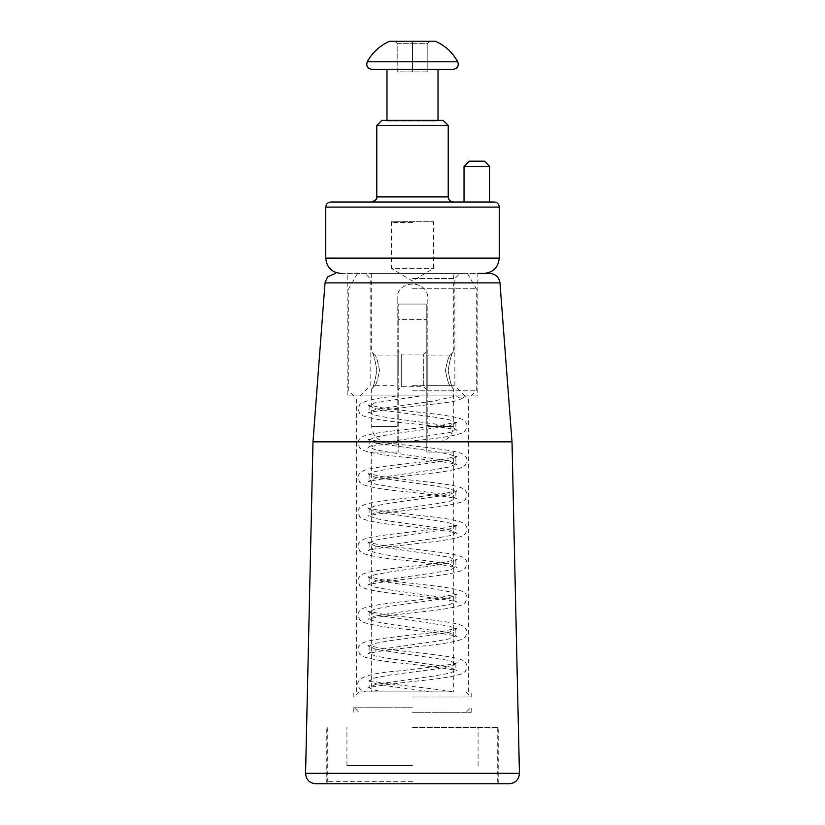 <?xml version="1.0" encoding="UTF-8"?>
<svg xmlns="http://www.w3.org/2000/svg" width="825" height="825" viewBox="0 0 825 825"><rect width="100%" height="100%" fill="white"/><g stroke="black" fill="none" stroke-linecap="round" stroke-linejoin="round"><path stroke-width="0.62" stroke-dasharray="4.12 3.09" d="M438.704 120.347L386.296 120.347L438.704 120.347L438.013 121.028L386.987 121.028L386.296 120.347M386.987 120.347L386.987 121.028L438.013 121.028L438.013 120.347M397.186 71.868L397.186 43.292L427.814 43.292L429.846 41.25L412.5 41.25L412.5 43.292L397.186 43.292L397.186 71.868L412.5 71.868L412.5 41.25L429.846 41.25L427.814 43.292L412.5 43.292L412.5 71.868L427.814 71.868L397.186 71.868M455.74 429.196L456.988 430.454C455.524 428.845 431.692 425.834 409.252 423.359C386.141 421.204 370.569 418.636 362.536 415.666L359.679 413.562L357.906 408.726L360.061 404.075C366.094 400.166 379.026 397.444 398.846 395.918L465.548 395.918A6.126 6.126 0 0 1 456.411 395.918L434.187 400.95L375.88 409.303L369.126 412.407L374.942 415.274L390.813 418.141L434.187 423.864L449.12 426.494L455.74 429.196L450.068 432.465L375.88 443.685L369.126 446.789L374.932 449.646L390.813 452.512L449.12 460.866L455.874 463.98L450.068 466.837L434.187 469.703L375.88 478.057L369.126 481.171L374.942 484.028L390.813 486.894L449.12 495.248L455.874 498.352L450.058 501.218L434.187 504.085L375.88 512.438L369.126 515.543L374.932 518.409L390.813 521.276L449.12 529.629L455.874 532.733L450.068 535.6L434.187 538.467L375.88 546.82L369.126 549.924L374.942 552.791L390.813 555.648L449.12 564.011L455.874 567.115L450.058 569.982L434.187 572.839L375.88 581.192L369.126 584.296L374.932 587.163L390.813 590.03L449.12 598.383L455.874 601.487L450.068 604.354L434.187 607.221L375.88 615.574L369.126 618.678L374.932 621.545L390.813 624.412L449.12 632.765L455.874 635.869L450.058 638.736L434.187 641.602L375.88 649.956L369.126 653.06L374.942 655.927L390.813 658.783L449.12 667.147L455.874 670.251L450.068 673.107L434.187 675.974L375.88 684.327L369.126 687.442L372.508 689.587L382.449 691.897L365.619 691.897C357.359 689.69 357.256 682.976 358.163 682.203L359.7 679.48C365.681 675.262 378.582 672.427 398.392 670.993C423.493 668.023 455.204 664.62 456.988 662.619L455.74 663.877L450.058 660.608L375.88 649.388L369.126 646.295L374.932 643.428L390.813 640.561L434.187 634.827L449.12 632.208L455.74 629.496L450.068 626.237L375.88 615.017L369.126 611.913L374.942 609.046L390.813 606.179L449.12 597.826L455.874 594.712L450.058 591.855L434.187 588.988L375.88 580.635L369.126 577.531L374.932 574.664L390.813 571.797L449.12 563.444L455.874 560.34L450.068 557.473L434.187 554.606L375.88 546.253L369.126 543.149L374.932 540.282L390.813 537.426L449.12 529.062L455.874 525.958L450.058 523.091L434.187 520.235L375.88 511.882L369.126 508.767L374.942 505.911L390.813 503.044L449.12 494.691L455.874 491.587L450.068 488.72L434.187 485.853L375.88 477.5L369.126 474.396L374.932 471.529L390.813 468.662L449.12 460.309L455.874 457.205L450.058 454.338L434.187 451.471L375.88 443.118L369.126 440.014L374.942 437.147L390.813 434.29L449.12 425.927L455.874 422.823L450.068 419.966L434.187 417.099L390.813 411.366L375.88 408.746L369.26 406.034L374.932 402.775L421.028 395.918L359.937 395.918L468.631 395.918L356.369 395.918L477.819 395.918L347.181 395.918L347.181 273.436L489.792 273.436M509.231 783.75L315.769 783.75M412.5 783.75L498.228 783.75L412.5 783.75M412.5 727.619L498.228 727.619L412.5 727.619M341.055 273.436L483.945 273.436L341.055 273.436M312.995 441.839L512.005 441.839M453.245 69.321L371.755 69.321M381.882 120.347L443.118 120.347M376.778 125.452L448.222 125.452M395.154 41.25L412.5 41.25L395.154 41.25L397.186 43.292L395.154 41.25M412.5 69.321L386.987 69.321L412.5 69.321M435.466 41.25L389.534 41.25M427.814 71.868L427.814 43.292L427.814 71.868M330.846 202.001L494.154 202.001M484.45 161.174L469.147 161.174M489.555 166.279L464.042 166.279M464.042 202.001L489.555 202.001M453.327 202.001L371.673 202.001L453.327 202.001M437.126 691.897L358.916 691.897L453.327 691.897L371.673 691.897L453.296 691.897L432.434 691.897L390.813 686.4L375.88 683.77L369.126 680.666L369.126 687.442M455.74 663.877L449.12 666.579L434.187 669.209L390.813 674.933L374.942 677.799L369.126 680.666M369.26 412.005L368.012 413.263C370.528 410.675 420.967 405.91 445.675 402.517C455.008 401.713 461.68 399.506 465.713 395.918L412.026 395.918M456.411 395.918L347.181 395.918M421.028 395.918L455.483 395.918M375.375 691.897L453.327 691.897C432.279 687.926 371.106 682.863 368.012 679.81L369.26 681.068M382.449 691.897L432.434 691.897M412.5 697.001L471.188 697.001L412.5 697.001M398.207 370.404L398.207 351.007L398.207 370.404M426.793 351.007L426.793 389.792L426.793 351.007L423.73 354.069L423.73 386.729L423.73 354.069L401.27 354.069L401.27 386.729L401.27 354.069L398.207 351.007M427.814 355.09L427.814 385.708L427.814 355.09L450.264 355.09C448.759 355.998 447.171 361.113 445.49 370.415C447.181 379.727 448.779 384.821 450.264 385.708C448.759 384.801 447.171 379.686 445.49 370.373C447.191 361.072 448.779 355.977 450.264 355.09L453.327 352.028C451.801 352.791 450.089 358.906 448.171 370.363C450.079 381.862 451.791 387.998 453.327 388.771C451.811 387.998 450.089 381.872 448.171 370.394C450.079 358.916 451.801 352.791 453.327 352.028L453.327 273.436L371.673 273.436L453.327 273.436M438.013 441.839L427.814 441.839L438.013 441.839C447.315 440.932 452.42 435.827 453.327 426.535L427.814 426.535L427.814 441.839L427.814 298.959C428.773 279.221 396.248 279.19 397.186 298.959C396.227 279.221 428.752 279.19 427.814 298.959L427.814 426.535L453.327 426.535L453.327 388.771L450.264 385.708L427.814 385.708M397.186 298.959L397.186 441.839L397.186 426.535L371.673 426.535L397.186 426.535L397.186 298.959M374.736 385.708L371.673 388.771C373.189 388.028 374.911 381.913 376.829 370.435C374.932 358.937 373.209 352.801 371.673 352.028C373.199 352.791 374.921 358.916 376.829 370.384C374.921 381.872 373.209 387.998 371.673 388.771L374.736 385.708C376.231 384.811 377.829 379.706 379.51 370.384C377.819 361.072 376.221 355.977 374.736 355.09C376.241 355.998 377.829 361.113 379.51 370.425C377.809 379.727 376.221 384.821 374.736 385.708L397.186 385.708L397.186 355.09L397.186 385.708M397.186 441.839L386.987 441.839L397.186 441.839M412.5 385.708L454.853 385.708L412.5 385.708M412.5 278.541L454.853 278.541L412.5 278.541M347.181 273.436L477.819 273.436L477.819 395.918M426.793 319.368L426.793 304.064L426.793 319.368L398.207 319.368L398.207 304.064L398.207 319.368L426.793 319.368L426.793 452.048L453.327 452.048L426.793 452.048L426.793 319.368M398.207 304.064L426.793 304.064L398.207 304.064M398.207 452.048L371.673 452.048L398.207 452.048L398.207 319.368L398.207 452.048M412.5 390.813L476.293 390.813L412.5 390.813M412.5 273.436L467.435 273.436L412.5 273.436M412.5 288.781L476.293 288.781L412.5 288.781M412.5 222.41L392.092 222.41L412.5 222.41M432.908 222.41L433.599 221.729L433.599 268.342L412.5 281.016L391.401 268.342L433.599 268.342L391.401 268.342L391.401 221.729L433.599 221.729L391.401 221.729L392.092 222.41M412.5 707.2L353.812 707.2L412.5 707.2M412.5 712.305L471.188 712.305L412.5 712.305M412.5 765.579L346.923 765.579L412.5 765.579M499.971 282.872L325.029 282.872M519.43 773.314L305.57 773.314M412.5 781.708L327.278 781.708L412.5 781.708M367.259 61.793L457.741 61.793M499.249 258.132L325.751 258.132M325.751 207.096L499.249 207.096M376.778 196.897L448.222 196.897M327.278 727.619L327.278 781.708L329.319 783.75M497.722 727.619L497.722 781.708L495.681 783.75M498.228 783.75L498.228 727.619M326.772 783.75L326.772 727.619M369.26 406.034L368.012 404.776L382.027 407.798C407.323 411.458 450.945 414.697 461.144 418.987C464.753 420.368 466.744 422.668 467.094 425.886L465.362 430.722L462.557 432.805C455.132 435.693 440.632 438.137 419.059 440.158C395.649 442.798 369.569 445.912 368.012 447.645L369.26 446.387M455.74 423.225L456.988 421.967L442.973 424.988C417.677 428.649 374.055 431.887 363.856 436.177C360.247 437.559 358.256 439.849 357.906 443.077L359.638 447.903L362.443 449.996C369.868 452.884 384.368 455.328 405.941 457.349C429.351 459.979 455.431 463.103 456.988 464.836L455.74 463.578M369.26 440.416L368.012 439.158L382.027 442.179C407.323 445.84 450.945 449.078 461.144 453.368C464.753 454.74 466.744 457.04 467.094 460.257L465.362 465.094L462.557 467.187C455.132 470.064 440.632 472.519 419.059 474.53C395.649 477.17 369.569 480.294 368.012 482.027L369.26 480.769M455.74 457.607L456.988 456.349L442.973 459.36C417.677 463.031 374.055 466.269 363.856 470.559C360.247 471.931 358.256 474.231 357.906 477.448L359.638 482.285L362.443 484.368C369.868 487.255 384.368 489.71 405.941 491.721C429.351 494.361 455.431 497.485 456.988 499.218L455.74 497.949M369.26 474.798L368.012 473.54L382.027 476.551C407.323 480.222 450.945 483.45 461.144 487.74C464.753 489.122 466.744 491.422 467.094 494.639L465.362 499.476L462.557 501.559C455.132 504.446 440.632 506.901 419.059 508.912C395.649 511.552 369.569 514.676 368.012 516.398L369.26 515.14M455.74 491.989L456.988 490.72L442.973 493.742C417.677 497.413 374.055 500.641 363.856 504.931C360.247 506.313 358.256 508.613 357.906 511.83L359.638 516.667L362.443 518.75C369.868 521.637 384.368 524.092 405.941 526.103C429.351 528.743 455.431 531.857 456.988 533.589L455.74 532.331M369.26 509.169L368.012 507.911L382.027 510.933C407.323 514.594 450.945 517.832 461.144 522.122C464.753 523.504 466.744 525.803 467.094 529.021L465.362 533.857L462.557 535.941C455.132 538.828 440.632 541.272 419.059 543.293C395.649 545.933 369.569 549.048 368.012 550.78L369.26 549.522M455.74 526.36L456.988 525.102L442.973 528.124C417.677 531.785 374.055 535.023 363.856 539.313C360.247 540.695 358.256 542.984 357.906 546.212L359.638 551.038L362.443 553.132C369.868 556.019 384.368 558.463 405.941 560.484C429.351 563.114 455.431 566.239 456.988 567.971L455.74 566.713M369.26 543.551L368.012 542.293L382.027 545.315C407.323 548.976 450.945 552.214 461.144 556.504C464.753 557.875 466.744 560.175 467.094 563.403L465.362 568.229L462.557 570.322C455.132 573.21 440.632 575.654 419.059 577.675C395.649 580.305 369.569 583.43 368.012 585.162L369.26 583.904M455.74 560.742L456.988 559.484L442.973 562.495C417.677 566.167 374.055 569.405 363.856 573.695C360.247 575.066 358.256 577.366 357.906 580.583L359.638 585.42L362.443 587.503C369.868 590.391 384.368 592.845 405.941 594.856C429.351 597.496 455.431 600.621 456.988 602.353L455.74 601.085M369.26 577.933L368.012 576.675L382.027 579.686C407.323 583.357 450.945 586.585 461.144 590.886C464.753 592.257 466.744 594.557 467.094 597.774L465.362 602.611L462.557 604.694C455.132 607.582 440.632 610.036 419.059 612.047C395.649 614.687 369.569 617.812 368.012 619.534L369.26 618.276M455.74 595.124L456.988 593.856L442.973 596.877C417.677 600.548 374.055 603.776 363.856 608.066C360.247 609.448 358.256 611.748 357.906 614.965L359.638 619.802L362.443 621.885C369.868 624.773 384.368 627.227 405.941 629.238C429.351 631.878 455.431 634.992 456.988 636.725L455.74 635.467M369.26 612.305L368.012 611.047L382.027 614.068C407.323 617.729 450.945 620.967 461.144 625.257C464.753 626.639 466.744 628.939 467.094 632.156L465.362 636.993L462.557 639.076C455.132 641.963 440.632 644.418 419.059 646.429C395.649 649.069 369.569 652.183 368.012 653.916L369.26 652.658M455.74 629.496L456.988 628.238L442.973 631.259C417.677 634.92 374.055 638.158 363.856 642.448C360.247 643.83 358.256 646.13 357.906 649.347L359.638 654.184L362.443 656.267C369.868 659.154 384.368 661.598 405.941 663.62C429.351 666.26 455.431 669.374 456.988 671.107L455.74 669.848M369.26 646.687L368.012 645.428L382.027 648.45C407.323 652.111 450.945 655.349 461.144 659.639C464.753 661.021 466.744 663.31 467.094 666.538L465.362 671.364L462.557 673.458C455.132 676.345 440.632 678.789 419.059 680.811C395.649 683.44 369.569 686.565 368.012 688.298L369.26 687.039M369.126 405.632L369.126 412.397M369.126 440.024L369.126 446.789M369.126 474.385L369.126 481.161M369.126 508.778L369.126 515.553M369.126 543.149L369.126 549.914M369.126 577.531L369.126 584.306M369.126 611.913L369.126 618.678M369.126 646.284L369.126 653.049M455.874 422.823L455.874 429.598M455.874 457.205L455.874 463.98M455.874 491.576L455.874 498.352M455.874 525.968L455.874 532.744M455.874 560.33L455.874 567.105M455.874 594.732L455.874 601.497M455.874 629.093L455.874 635.858M455.874 663.486L455.874 670.251M468.631 691.897L468.631 395.918M356.369 691.897L356.369 395.918M466.084 691.897L471.188 697.001L471.188 691.897M358.916 691.897L353.812 697.001L353.812 691.897M426.793 389.792L423.73 386.729L401.27 386.729L398.207 389.792M386.987 441.839C377.685 440.932 372.58 435.827 371.673 426.535L371.673 388.771M397.186 355.09L374.736 355.09L371.673 352.028L371.673 273.436M453.327 352.028L450.264 355.09M465.063 395.918L454.853 385.708L454.853 278.541L459.958 273.436M359.937 395.918L370.147 385.708L370.147 278.541L365.042 273.436M371.673 452.048L371.673 691.897M453.327 452.048L453.327 691.897M471.188 395.918L476.293 390.813L476.293 288.781L467.435 273.436M353.812 395.918L348.707 390.813L348.707 288.781L357.565 273.436M471.188 712.305L471.188 707.2L466.084 712.305M353.812 712.305L353.812 707.2L358.916 712.305M478.077 765.579L478.077 727.619M346.923 765.579L346.923 727.619"/><path stroke-width="1.24" d="M335.208 273.436L327.473 276.983L325.029 282.872L499.971 282.872C499.022 277.087 495.629 273.941 489.792 273.436L477.819 273.436M412.5 783.75L509.231 783.75C515.532 783.111 518.935 779.635 519.43 773.314L305.57 773.314C306.065 779.635 309.468 783.111 315.769 783.75L412.5 783.75M499.971 282.872L512.005 441.839L312.995 441.839L305.57 773.314M371.755 69.321L453.245 69.321C457.555 68.485 459.051 65.979 457.741 61.793L367.259 61.793C365.949 65.979 367.445 68.485 371.755 69.321M443.118 120.347L381.882 120.347L376.778 125.452L448.222 125.452L443.118 120.347M367.259 61.793C372.405 52.47 379.83 45.623 389.534 41.25L435.466 41.25C445.17 45.623 452.595 52.47 457.741 61.793M341.055 273.436C331.753 272.528 326.659 267.434 325.751 258.132L499.249 258.132L499.249 207.096L325.751 207.096C326.05 204.002 327.752 202.3 330.846 202.001L494.154 202.001C497.248 202.3 498.95 204.002 499.249 207.096M464.042 166.279L469.147 161.174L484.45 161.174L489.555 166.279L489.555 202.001L464.042 202.001L464.042 166.279L489.555 166.279M453.327 202.001C450.223 201.692 448.522 199.99 448.222 196.897L448.222 125.452M448.222 196.897L376.778 196.897C377.551 198.598 375.86 200.3 371.673 202.001M325.029 282.872L312.995 441.839M512.005 441.839L519.43 773.314M386.987 69.321L386.987 120.347M438.013 69.321L438.013 120.347M499.249 258.132C498.341 267.434 493.247 272.528 483.945 273.436M325.751 258.132L325.751 207.096M376.778 196.897L376.778 125.452"/></g></svg>
